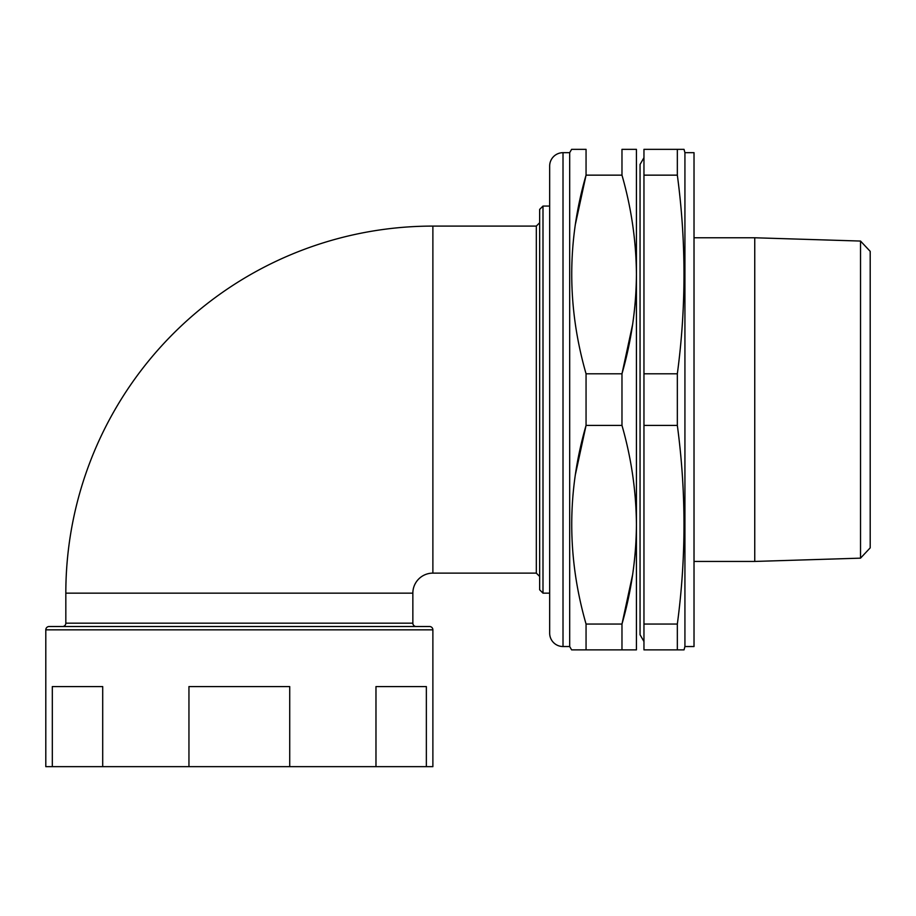 <?xml version="1.0" encoding="UTF-8"?>
<svg xmlns="http://www.w3.org/2000/svg" width="916" height="916" viewBox="0 0 916 916"><rect width="100%" height="100%" fill="white"/><g stroke="black" fill="none" stroke-linecap="round" stroke-linejoin="round"><path stroke-width="1.37" d="M684.928 152.674L684.928 646.536L684.034 649.868L643.959 649.868L643.959 149.342L684.034 149.342L684.928 152.674L694.019 152.674L694.019 646.536L684.928 646.536M679.672 149.342L677.336 149.342L677.336 175.151L643.959 175.151M643.959 649.868L677.336 649.868L677.336 624.059C686.21 557.844 686.21 491.629 677.336 425.413L677.336 373.797C686.21 307.581 686.21 241.366 677.336 175.151M694.019 561.439L754.75 561.439L754.75 237.771L694.019 237.771M860.525 241.057L870.2 251.35L870.2 547.86L860.525 558.153L860.525 241.057L754.75 237.771M860.525 558.153L754.75 561.439M643.959 641.521L640.055 634.754L640.055 164.456L643.959 157.689M680.668 649.868L683.405 649.868M682.924 149.342L681.538 149.342M677.336 624.059L643.959 624.059M677.336 425.413L643.959 425.413M677.336 373.797L643.959 373.797M65.826 593.144L412.853 593.144A20.026 20.026 0 0 1 432.879 573.118L432.879 226.092A367.053 367.053 0 0 0 65.826 593.144L65.826 623.178L412.853 623.178A3.332 3.332 0 0 0 416.185 626.51M539.65 399.605L539.65 209.409L542.993 206.066L542.993 593.144L539.65 589.801L539.65 399.605M62.483 626.51A3.332 3.332 0 0 0 65.826 623.178M429.535 626.51A3.332 3.332 0 0 1 432.879 629.842L432.879 766.658L45.8 766.658L45.8 629.842A3.332 3.332 0 0 1 49.132 626.51L429.535 626.51M52.315 766.658L52.315 686.576L102.707 686.576L102.707 766.658M188.948 766.658L188.948 686.576L289.719 686.576L289.719 766.658M375.972 766.658L375.972 686.576L426.352 686.576L426.352 766.658M563.008 152.674L563.008 646.536A13.351 13.351 0 0 1 549.669 633.185L549.669 166.025A13.351 13.351 0 0 1 563.008 152.674L569.683 152.674L569.683 646.536L571.607 649.868L586.057 649.868L571.607 649.868M569.683 152.674L571.607 149.342L586.057 149.342L586.057 175.151C566.97 241 566.97 307.215 586.057 373.797L586.057 425.413C566.97 491.262 566.97 557.478 586.057 624.059L586.057 649.868L621.975 649.868L621.975 624.059C631.364 591.301 636.185 558.199 636.425 524.742C636.173 491.205 631.353 458.103 621.975 425.413L621.975 373.797C631.364 341.038 636.185 307.936 636.425 274.479L636.425 649.868L621.975 649.868M563.008 646.536L569.683 646.536M586.057 149.342L571.607 149.342M575.5 223.847L586.057 175.151L621.975 175.151L621.975 149.342L636.425 149.342L636.425 274.479C636.173 240.942 631.353 207.84 621.975 175.151M575.5 474.11L586.057 425.413L621.975 425.413M632.635 324.379L621.975 373.797L586.057 373.797M632.635 574.641L621.975 624.059L586.057 624.059M636.425 638.12L636.425 524.742L636.425 638.12M636.425 274.479L636.425 161.09L636.425 274.479M432.879 573.118L536.318 573.118L536.318 226.092L539.65 222.748M432.879 629.842L45.8 629.842M549.669 206.066L542.993 206.066M536.318 573.118L539.65 576.462M432.879 226.092L536.318 226.092M412.853 593.144L412.853 623.178M549.669 593.144L542.993 593.144"/></g></svg>
